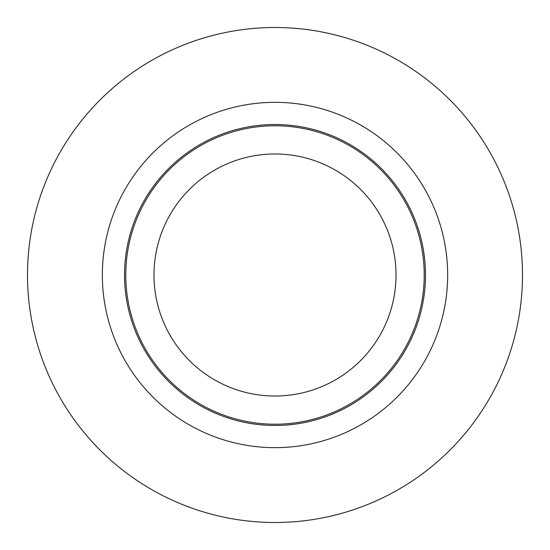 <?xml version="1.0" encoding="UTF-8"?>
<svg xmlns="http://www.w3.org/2000/svg" width="550" height="550" viewBox="0 0 550 550"><rect width="100%" height="100%" fill="white"/><g stroke="black" fill="none" stroke-linecap="round" stroke-linejoin="round"><path stroke-width="0.82" d="M396.021 275A121.021 121.021 0 0 1 275 396.021A121.021 121.021 0 0 1 153.979 275A121.021 121.021 0 0 1 275 153.979A121.021 121.021 0 0 1 396.021 275M125.778 275A149.222 149.222 0 0 0 275 424.222A149.222 149.222 0 0 0 424.222 275A149.222 149.222 0 0 0 275 125.778A149.222 149.222 0 0 0 125.778 275M425.48 275A150.48 150.48 0 0 1 275 425.48A150.48 150.48 0 0 1 124.52 275A150.48 150.48 0 0 1 275 124.52A150.48 150.48 0 0 1 425.48 275M522.5 275A247.5 247.5 0 0 1 275 522.5A247.5 247.5 0 0 1 27.5 275A247.5 247.5 0 0 1 275 27.5A247.5 247.5 0 0 1 522.5 275M102.341 275A172.659 172.659 0 0 1 275 102.341A172.659 172.659 0 0 1 447.659 275A172.659 172.659 0 0 1 275 447.659A172.659 172.659 0 0 1 102.341 275"/></g></svg>
